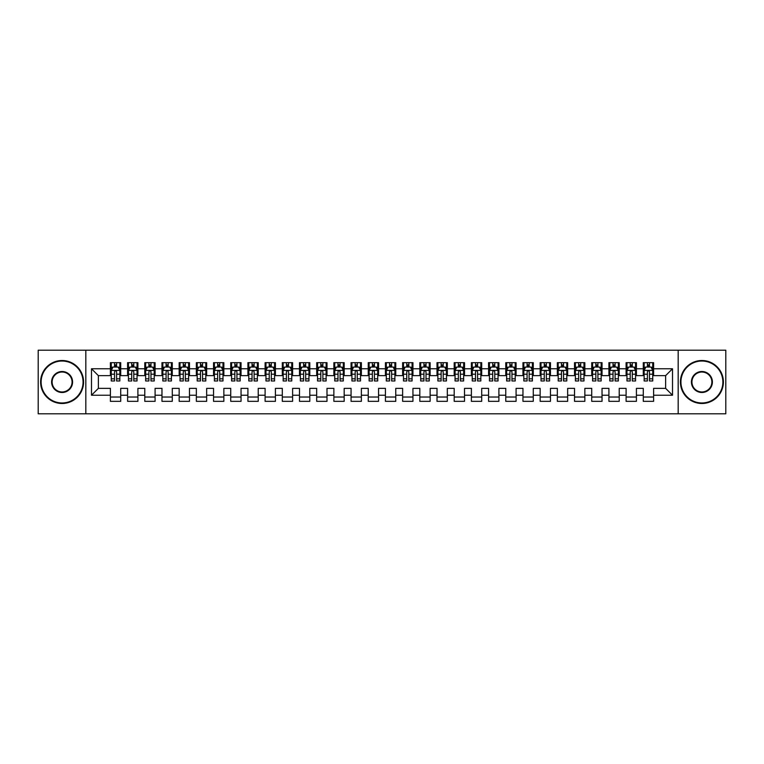 <?xml version="1.0" encoding="UTF-8"?>
<svg xmlns="http://www.w3.org/2000/svg" width="764" height="764" viewBox="0 0 764 764"><rect width="100%" height="100%" fill="white"/><g stroke="black" fill="none" stroke-linecap="round" stroke-linejoin="round"><path stroke-width="1.15" d="M678.184 413.801L725.8 413.801L725.8 350.198L678.184 350.198L678.184 413.801L85.816 413.801L85.816 350.198L38.2 350.198L38.2 413.801L85.816 413.801M678.184 350.198L85.816 350.198M91.489 395.236L91.489 368.764L110.398 368.764L110.398 375.64L98.365 375.64L98.365 388.36L91.489 395.236L110.398 395.236L110.398 401.339L120.712 401.339L120.712 395.236L127.588 395.236L127.588 401.339L137.902 401.339L137.902 395.236L144.778 395.236L144.778 401.339L155.092 401.339L155.092 395.236L161.968 395.236L161.968 401.339L172.282 401.339L172.282 395.236L179.158 395.236L179.158 401.339L189.472 401.339L189.472 395.236L196.348 395.236L196.348 401.339L206.662 401.339L206.662 395.236L213.538 395.236L213.538 401.339L223.852 401.339L223.852 395.236L230.728 395.236L230.728 401.339L241.042 401.339L241.042 395.236L247.918 395.236L247.918 401.339L258.232 401.339L258.232 395.236L265.108 395.236L265.108 401.339L275.422 401.339L275.422 395.236L282.298 395.236L282.298 401.339L292.612 401.339L292.612 395.236L299.488 395.236L299.488 401.339L309.802 401.339L309.802 395.236L316.678 395.236L316.678 401.339L326.992 401.339L326.992 395.236L333.868 395.236L333.868 401.339L344.182 401.339L344.182 395.236L351.058 395.236L351.058 401.339L361.372 401.339L361.372 395.236L368.248 395.236L368.248 401.339L378.562 401.339L378.562 395.236L385.438 395.236L385.438 401.339L395.752 401.339L395.752 395.236L402.628 395.236L402.628 401.339L412.942 401.339L412.942 395.236L419.818 395.236L419.818 401.339L430.132 401.339L430.132 395.236L437.008 395.236L437.008 401.339L447.322 401.339L447.322 395.236L454.198 395.236L454.198 401.339L464.512 401.339L464.512 395.236L471.388 395.236L471.388 401.339L481.702 401.339L481.702 395.236L488.578 395.236L488.578 401.339L498.892 401.339L498.892 395.236L505.768 395.236L505.768 401.339L516.082 401.339L516.082 395.236L522.958 395.236L522.958 401.339L533.272 401.339L533.272 395.236L540.148 395.236L540.148 401.339L550.462 401.339L550.462 395.236L557.338 395.236L557.338 401.339L567.652 401.339L567.652 395.236L574.528 395.236L574.528 401.339L584.842 401.339L584.842 395.236L591.718 395.236L591.718 401.339L602.032 401.339L602.032 395.236L608.908 395.236L608.908 401.339L619.222 401.339L619.222 395.236L626.098 395.236L626.098 401.339L636.412 401.339L636.412 395.236L643.288 395.236L643.288 401.339L653.602 401.339L653.602 388.36L665.635 388.36L665.635 375.64L653.602 375.64L653.602 368.764L672.511 368.764L672.511 395.236L653.602 395.236M653.602 368.764L653.602 362.661L643.288 362.661L643.288 368.764L636.412 368.764L636.412 362.661L626.098 362.661L626.098 368.764L619.222 368.764L619.222 362.661L608.908 362.661L608.908 368.764L602.032 368.764L602.032 362.661L591.718 362.661L591.718 368.764L584.842 368.764L584.842 362.661L574.528 362.661L574.528 368.764L567.652 368.764L567.652 362.661L557.338 362.661L557.338 368.764L550.462 368.764L550.462 362.661L540.148 362.661L540.148 368.764L533.272 368.764L533.272 362.661L522.958 362.661L522.958 368.764L516.082 368.764L516.082 362.661L505.768 362.661L505.768 368.764L498.892 368.764L498.892 362.661L488.578 362.661L488.578 368.764L481.702 368.764L481.702 362.661L471.388 362.661L471.388 368.764L464.512 368.764L464.512 362.661L454.198 362.661L454.198 368.764L447.322 368.764L447.322 362.661L437.008 362.661L437.008 368.764L430.132 368.764L430.132 362.661L419.818 362.661L419.818 368.764L412.942 368.764L412.942 362.661L402.628 362.661L402.628 368.764L395.752 368.764L395.752 362.661L385.438 362.661L385.438 368.764L378.562 368.764L378.562 362.661L368.248 362.661L368.248 368.764L361.372 368.764L361.372 362.661L351.058 362.661L351.058 368.764L344.182 368.764L344.182 362.661L333.868 362.661L333.868 368.764L326.992 368.764L326.992 362.661L316.678 362.661L316.678 368.764L309.802 368.764L309.802 362.661L299.488 362.661L299.488 368.764L292.612 368.764L292.612 362.661L282.298 362.661L282.298 368.764L275.422 368.764L275.422 362.661L265.108 362.661L265.108 368.764L258.232 368.764L258.232 362.661L247.918 362.661L247.918 368.764L241.042 368.764L241.042 362.661L230.728 362.661L230.728 368.764L223.852 368.764L223.852 362.661L213.538 362.661L213.538 368.764L206.662 368.764L206.662 362.661L196.348 362.661L196.348 368.764L189.472 368.764L189.472 362.661L179.158 362.661L179.158 368.764L172.282 368.764L172.282 362.661L161.968 362.661L161.968 368.764L155.092 368.764L155.092 362.661L144.778 362.661L144.778 368.764L137.902 368.764L137.902 362.661L127.588 362.661L127.588 368.764L120.712 368.764L120.712 362.661L110.398 362.661L110.398 368.764M636.412 395.236L636.412 388.36L643.288 388.36L643.288 395.236M672.511 368.764L665.635 375.64M619.222 395.236L619.222 388.36L626.098 388.36L626.098 395.236M643.288 368.764L643.288 375.64L636.412 375.64L636.412 368.764M602.032 395.236L602.032 388.36L608.908 388.36L608.908 395.236M626.098 368.764L626.098 375.64L619.222 375.64L619.222 368.764M584.842 395.236L584.842 388.36L591.718 388.36L591.718 395.236M608.908 368.764L608.908 375.64L602.032 375.64L602.032 368.764M567.652 395.236L567.652 388.36L574.528 388.36L574.528 395.236M591.718 368.764L591.718 375.64L584.842 375.64L584.842 368.764M550.462 395.236L550.462 388.36L557.338 388.36L557.338 395.236M574.528 368.764L574.528 375.64L567.652 375.64L567.652 368.764M533.272 395.236L533.272 388.36L540.148 388.36L540.148 395.236M557.338 368.764L557.338 375.64L550.462 375.64L550.462 368.764M516.082 395.236L516.082 388.36L522.958 388.36L522.958 395.236M540.148 368.764L540.148 375.64L533.272 375.64L533.272 368.764M498.892 395.236L498.892 388.36L505.768 388.36L505.768 395.236M522.958 368.764L522.958 375.64L516.082 375.64L516.082 368.764M481.702 395.236L481.702 388.36L488.578 388.36L488.578 395.236M505.768 368.764L505.768 375.64L498.892 375.64L498.892 368.764M464.512 395.236L464.512 388.36L471.388 388.36L471.388 395.236M488.578 368.764L488.578 375.64L481.702 375.64L481.702 368.764M447.322 395.236L447.322 388.36L454.198 388.36L454.198 395.236M471.388 368.764L471.388 375.64L464.512 375.64L464.512 368.764M430.132 395.236L430.132 388.36L437.008 388.36L437.008 395.236M454.198 368.764L454.198 375.64L447.322 375.64L447.322 368.764M412.942 395.236L412.942 388.36L419.818 388.36L419.818 395.236M437.008 368.764L437.008 375.64L430.132 375.64L430.132 368.764M395.752 395.236L395.752 388.36L402.628 388.36L402.628 395.236M419.818 368.764L419.818 375.64L412.942 375.64L412.942 368.764M378.562 395.236L378.562 388.36L385.438 388.36L385.438 395.236M402.628 368.764L402.628 375.64L395.752 375.64L395.752 368.764M361.372 395.236L361.372 388.36L368.248 388.36L368.248 395.236M385.438 368.764L385.438 375.64L378.562 375.64L378.562 368.764M344.182 395.236L344.182 388.36L351.058 388.36L351.058 395.236M368.248 368.764L368.248 375.64L361.372 375.64L361.372 368.764M326.992 395.236L326.992 388.36L333.868 388.36L333.868 395.236M351.058 368.764L351.058 375.64L344.182 375.64L344.182 368.764M309.802 395.236L309.802 388.36L316.678 388.36L316.678 395.236M333.868 368.764L333.868 375.64L326.992 375.64L326.992 368.764M292.612 395.236L292.612 388.36L299.488 388.36L299.488 395.236M316.678 368.764L316.678 375.64L309.802 375.64L309.802 368.764M275.422 395.236L275.422 388.36L282.298 388.36L282.298 395.236M299.488 368.764L299.488 375.64L292.612 375.64L292.612 368.764M258.232 395.236L258.232 388.36L265.108 388.36L265.108 395.236M282.298 368.764L282.298 375.64L275.422 375.64L275.422 368.764M241.042 395.236L241.042 388.36L247.918 388.36L247.918 395.236M265.108 368.764L265.108 375.64L258.232 375.64L258.232 368.764M223.852 395.236L223.852 388.36L230.728 388.36L230.728 395.236M247.918 368.764L247.918 375.64L241.042 375.64L241.042 368.764M206.662 395.236L206.662 388.36L213.538 388.36L213.538 395.236M230.728 368.764L230.728 375.64L223.852 375.64L223.852 368.764M189.472 395.236L189.472 388.36L196.348 388.36L196.348 395.236M213.538 368.764L213.538 375.64L206.662 375.64L206.662 368.764M172.282 395.236L172.282 388.36L179.158 388.36L179.158 395.236M196.348 368.764L196.348 375.64L189.472 375.64L189.472 368.764M155.092 395.236L155.092 388.36L161.968 388.36L161.968 395.236M179.158 368.764L179.158 375.64L172.282 375.64L172.282 368.764M137.902 395.236L137.902 388.36L144.778 388.36L144.778 395.236M161.968 368.764L161.968 375.64L155.092 375.64L155.092 368.764M120.712 395.236L120.712 388.36L127.588 388.36L127.588 395.236M144.778 368.764L144.778 375.64L137.902 375.64L137.902 368.764M98.365 388.36L110.398 388.36L110.398 395.236M127.588 368.764L127.588 375.64L120.712 375.64L120.712 368.764M643.288 366.959L644.147 366.959M652.742 366.959L653.602 366.959M626.098 366.959L626.957 366.959M635.553 366.959L636.412 366.959M608.908 366.959L609.767 366.959M618.362 366.959L619.222 366.959M591.718 366.959L592.577 366.959M601.173 366.959L602.032 366.959M574.528 366.959L575.387 366.959M583.982 366.959L584.842 366.959M557.338 366.959L558.197 366.959M566.793 366.959L567.652 366.959M540.148 366.959L541.007 366.959M549.602 366.959L550.462 366.959M522.958 366.959L523.817 366.959M532.413 366.959L533.272 366.959M505.768 366.959L506.627 366.959M515.222 366.959L516.082 366.959M488.578 366.959L489.438 366.959M498.032 366.959L498.892 366.959M471.388 366.959L472.248 366.959M480.842 366.959L481.702 366.959M454.198 366.959L455.058 366.959M463.652 366.959L464.512 366.959M437.008 366.959L437.868 366.959M446.462 366.959L447.322 366.959M419.818 366.959L420.678 366.959M429.272 366.959L430.132 366.959M402.628 366.959L403.488 366.959M412.082 366.959L412.942 366.959M385.438 366.959L386.297 366.959M394.892 366.959L395.752 366.959M368.248 366.959L369.107 366.959M377.702 366.959L378.562 366.959M351.058 366.959L351.917 366.959M360.512 366.959L361.372 366.959M333.868 366.959L334.727 366.959M343.322 366.959L344.182 366.959M316.678 366.959L317.537 366.959M326.132 366.959L326.992 366.959M299.488 366.959L300.347 366.959M308.942 366.959L309.802 366.959M282.298 366.959L283.157 366.959M291.752 366.959L292.612 366.959M265.108 366.959L265.967 366.959M274.562 366.959L275.422 366.959M247.918 366.959L248.778 366.959M257.373 366.959L258.232 366.959M230.728 366.959L231.587 366.959M240.182 366.959L241.042 366.959M213.538 366.959L214.397 366.959M222.992 366.959L223.852 366.959M196.348 366.959L197.207 366.959M205.802 366.959L206.662 366.959M179.158 366.959L180.017 366.959M188.612 366.959L189.472 366.959M161.968 366.959L162.827 366.959M171.422 366.959L172.282 366.959M144.778 366.959L145.637 366.959M154.232 366.959L155.092 366.959M127.588 366.959L128.447 366.959M137.042 366.959L137.902 366.959M110.398 366.959L111.257 366.959M119.852 366.959L120.712 366.959M110.398 397.041L120.712 397.041M127.588 397.041L137.902 397.041M144.778 397.041L155.092 397.041M161.968 397.041L172.282 397.041M179.158 397.041L189.472 397.041M196.348 397.041L206.662 397.041M213.538 397.041L223.852 397.041M230.728 397.041L241.042 397.041M247.918 397.041L258.232 397.041M265.108 397.041L275.422 397.041M282.298 397.041L292.612 397.041M299.488 397.041L309.802 397.041M316.678 397.041L326.992 397.041M333.868 397.041L344.182 397.041M351.058 397.041L361.372 397.041M368.248 397.041L378.562 397.041M385.438 397.041L395.752 397.041M402.628 397.041L412.942 397.041M419.818 397.041L430.132 397.041M437.008 397.041L447.322 397.041M454.198 397.041L464.512 397.041M471.388 397.041L481.702 397.041M488.578 397.041L498.892 397.041M505.768 397.041L516.082 397.041M522.958 397.041L533.272 397.041M540.148 397.041L550.462 397.041M557.338 397.041L567.652 397.041M574.528 397.041L584.842 397.041M591.718 397.041L602.032 397.041M608.908 397.041L619.222 397.041M626.098 397.041L636.412 397.041M643.288 397.041L653.602 397.041M91.489 368.764L98.365 375.64M665.635 388.36L672.511 395.236M116.586 364.896L114.524 364.896M119.852 378.81L116.586 378.81L116.586 380.969L119.852 380.969L119.852 370.483L118.133 367.045L112.976 367.045L111.257 370.483L111.257 380.969L114.524 380.969L114.524 378.81L111.257 378.81M111.257 370.483L111.257 362.661M119.852 370.483L119.852 362.661M114.524 367.045L114.524 362.661M116.586 362.661L116.586 367.045M116.586 378.81L116.586 371.772C115.899 370.444 115.211 370.444 114.524 371.772L114.524 378.81M116.586 366.959L114.524 366.959M133.776 364.896L131.714 364.896M137.042 378.81L133.776 378.81L133.776 380.969L137.042 380.969L137.042 370.483L135.323 367.045L130.167 367.045L128.447 370.483L128.447 380.969L131.714 380.969L131.714 378.81L128.447 378.81M128.447 370.483L128.447 362.661M137.042 370.483L137.042 362.661M131.714 367.045L131.714 362.661M133.776 362.661L133.776 367.045M133.776 378.81L133.776 371.772C133.089 370.444 132.401 370.444 131.714 371.772L131.714 378.81M133.776 366.959L131.714 366.959M150.966 364.896L148.904 364.896M154.232 378.81L150.966 378.81L150.966 380.969L154.232 380.969L154.232 370.483L152.513 367.045L147.357 367.045L145.637 370.483L145.637 380.969L148.904 380.969L148.904 378.81L145.637 378.81M145.637 370.483L145.637 362.661M154.232 370.483L154.232 362.661M148.904 367.045L148.904 362.661M150.966 362.661L150.966 367.045M150.966 378.81L150.966 371.772C150.279 370.444 149.591 370.444 148.904 371.772L148.904 378.81M150.966 366.959L148.904 366.959M62.094 402.972A20.972 20.972 0 0 0 83.066 382A20.972 20.972 0 0 0 62.094 361.028A20.972 20.972 0 0 0 41.122 382A20.972 20.972 0 0 0 62.094 402.972M62.094 360.512A21.488 21.488 0 0 1 83.582 382A21.488 21.488 0 0 1 62.094 403.488A21.488 21.488 0 0 1 40.607 382A21.488 21.488 0 0 1 62.094 360.512M62.094 392.486A10.486 10.486 0 0 1 51.608 382A10.486 10.486 0 0 1 62.094 371.514A10.486 10.486 0 0 1 72.58 382A10.486 10.486 0 0 1 62.094 392.486M62.094 372.03A9.97 9.97 0 0 0 52.124 382A9.97 9.97 0 0 0 62.094 391.97A9.97 9.97 0 0 0 72.064 382A9.97 9.97 0 0 0 62.094 372.03M701.906 402.972A20.972 20.972 0 0 0 722.878 382A20.972 20.972 0 0 0 701.906 361.028A20.972 20.972 0 0 0 680.934 382A20.972 20.972 0 0 0 701.906 402.972M701.906 360.512A21.488 21.488 0 0 1 723.393 382A21.488 21.488 0 0 1 701.906 403.488A21.488 21.488 0 0 1 680.418 382A21.488 21.488 0 0 1 701.906 360.512M701.906 392.486A10.486 10.486 0 0 1 691.42 382A10.486 10.486 0 0 1 701.906 371.514A10.486 10.486 0 0 1 712.392 382A10.486 10.486 0 0 1 701.906 392.486M701.906 372.03A9.97 9.97 0 0 0 691.936 382A9.97 9.97 0 0 0 701.906 391.97A9.97 9.97 0 0 0 711.876 382A9.97 9.97 0 0 0 701.906 372.03M168.156 364.896L166.094 364.896M171.422 378.81L168.156 378.81L168.156 380.969L171.422 380.969L171.422 370.483L169.703 367.045L164.547 367.045L162.827 370.483L162.827 380.969L166.094 380.969L166.094 378.81L162.827 378.81M162.827 370.483L162.827 362.661M171.422 370.483L171.422 362.661M166.094 367.045L166.094 362.661M168.156 362.661L168.156 367.045M168.156 378.81L168.156 371.772C167.469 370.444 166.781 370.444 166.094 371.772L166.094 378.81M168.156 366.959L166.094 366.959M185.346 364.896L183.284 364.896M188.612 378.81L185.346 378.81L185.346 380.969L188.612 380.969L188.612 370.483L186.893 367.045L181.737 367.045L180.017 370.483L180.017 380.969L183.284 380.969L183.284 378.81L180.017 378.81M180.017 370.483L180.017 362.661M188.612 370.483L188.612 362.661M183.284 367.045L183.284 362.661M185.346 362.661L185.346 367.045M185.346 378.81L185.346 371.772C184.659 370.444 183.971 370.444 183.284 371.772L183.284 378.81M185.346 366.959L183.284 366.959M202.536 364.896L200.474 364.896M205.802 378.81L202.536 378.81L202.536 380.969L205.802 380.969L205.802 370.483L204.083 367.045L198.927 367.045L197.207 370.483L197.207 380.969L200.474 380.969L200.474 378.81L197.207 378.81M197.207 370.483L197.207 362.661M205.802 370.483L205.802 362.661M200.474 367.045L200.474 362.661M202.536 362.661L202.536 367.045M202.536 378.81L202.536 371.772C201.849 370.444 201.161 370.444 200.474 371.772L200.474 378.81M202.536 366.959L200.474 366.959M219.726 364.896L217.664 364.896M222.992 378.81L219.726 378.81L219.726 380.969L222.992 380.969L222.992 370.483L221.273 367.045L216.117 367.045L214.397 370.483L214.397 380.969L217.664 380.969L217.664 378.81L214.397 378.81M214.397 370.483L214.397 362.661M222.992 370.483L222.992 362.661M217.664 367.045L217.664 362.661M219.726 362.661L219.726 367.045M219.726 378.81L219.726 371.772C219.039 370.444 218.351 370.444 217.664 371.772L217.664 378.81M219.726 366.959L217.664 366.959M236.916 364.896L234.854 364.896M240.182 378.81L236.916 378.81L236.916 380.969L240.182 380.969L240.182 370.483L238.463 367.045L233.306 367.045L231.587 370.483L231.587 380.969L234.854 380.969L234.854 378.81L231.587 378.81M231.587 370.483L231.587 362.661M240.182 370.483L240.182 362.661M234.854 367.045L234.854 362.661M236.916 362.661L236.916 367.045M236.916 378.81L236.916 371.772C236.229 370.444 235.541 370.444 234.854 371.772L234.854 378.81M236.916 366.959L234.854 366.959M254.106 364.896L252.044 364.896M257.373 378.81L254.106 378.81L254.106 380.969L257.373 380.969L257.373 370.483L255.653 367.045L250.496 367.045L248.778 370.483L248.778 380.969L252.044 380.969L252.044 378.81L248.778 378.81M248.778 370.483L248.778 362.661M257.373 370.483L257.373 362.661M252.044 367.045L252.044 362.661M254.106 362.661L254.106 367.045M254.106 378.81L254.106 371.772C253.419 370.444 252.731 370.444 252.044 371.772L252.044 378.81M254.106 366.959L252.044 366.959M271.296 364.896L269.234 364.896M274.562 378.81L271.296 378.81L271.296 380.969L274.562 380.969L274.562 370.483L272.844 367.045L267.687 367.045L265.967 370.483L265.967 380.969L269.234 380.969L269.234 378.81L265.967 378.81M265.967 370.483L265.967 362.661M274.562 370.483L274.562 362.661M269.234 367.045L269.234 362.661M271.296 362.661L271.296 367.045M271.296 378.81L271.296 371.772C270.609 370.444 269.921 370.444 269.234 371.772L269.234 378.81M271.296 366.959L269.234 366.959M288.486 364.896L286.424 364.896M291.752 378.81L288.486 378.81L288.486 380.969L291.752 380.969L291.752 370.483L290.034 367.045L284.877 367.045L283.157 370.483L283.157 380.969L286.424 380.969L286.424 378.81L283.157 378.81M283.157 370.483L283.157 362.661M291.752 370.483L291.752 362.661M286.424 367.045L286.424 362.661M288.486 362.661L288.486 367.045M288.486 378.81L288.486 371.772C287.799 370.444 287.111 370.444 286.424 371.772L286.424 378.81M288.486 366.959L286.424 366.959M305.676 364.896L303.614 364.896M308.942 378.81L305.676 378.81L305.676 380.969L308.942 380.969L308.942 370.483L307.224 367.045L302.067 367.045L300.347 370.483L300.347 380.969L303.614 380.969L303.614 378.81L300.347 378.81M300.347 370.483L300.347 362.661M308.942 370.483L308.942 362.661M303.614 367.045L303.614 362.661M305.676 362.661L305.676 367.045M305.676 378.81L305.676 371.772C304.989 370.444 304.301 370.444 303.614 371.772L303.614 378.81M305.676 366.959L303.614 366.959M322.866 364.896L320.804 364.896M326.132 378.81L322.866 378.81L322.866 380.969L326.132 380.969L326.132 370.483L324.413 367.045L319.257 367.045L317.537 370.483L317.537 380.969L320.804 380.969L320.804 378.81L317.537 378.81M317.537 370.483L317.537 362.661M326.132 370.483L326.132 362.661M320.804 367.045L320.804 362.661M322.866 362.661L322.866 367.045M322.866 378.81L322.866 371.772C322.179 370.444 321.491 370.444 320.804 371.772L320.804 378.81M322.866 366.959L320.804 366.959M340.056 364.896L337.994 364.896M343.322 378.81L340.056 378.81L340.056 380.969L343.322 380.969L343.322 370.483L341.603 367.045L336.447 367.045L334.727 370.483L334.727 380.969L337.994 380.969L337.994 378.81L334.727 378.81M334.727 370.483L334.727 362.661M343.322 370.483L343.322 362.661M337.994 367.045L337.994 362.661M340.056 362.661L340.056 367.045M340.056 378.81L340.056 371.772C339.369 370.444 338.681 370.444 337.994 371.772L337.994 378.81M340.056 366.959L337.994 366.959M357.246 364.896L355.184 364.896M360.512 378.81L357.246 378.81L357.246 380.969L360.512 380.969L360.512 370.483L358.793 367.045L353.637 367.045L351.917 370.483L351.917 380.969L355.184 380.969L355.184 378.81L351.917 378.81M351.917 370.483L351.917 362.661M360.512 370.483L360.512 362.661M355.184 367.045L355.184 362.661M357.246 362.661L357.246 367.045M357.246 378.81L357.246 371.772C356.559 370.444 355.871 370.444 355.184 371.772L355.184 378.81M357.246 366.959L355.184 366.959M374.436 364.896L372.374 364.896M377.702 378.81L374.436 378.81L374.436 380.969L377.702 380.969L377.702 370.483L375.983 367.045L370.827 367.045L369.107 370.483L369.107 380.969L372.374 380.969L372.374 378.81L369.107 378.81M369.107 370.483L369.107 362.661M377.702 370.483L377.702 362.661M372.374 367.045L372.374 362.661M374.436 362.661L374.436 367.045M374.436 378.81L374.436 371.772C373.749 370.444 373.061 370.444 372.374 371.772L372.374 378.81M374.436 366.959L372.374 366.959M391.626 364.896L389.564 364.896M394.892 378.81L391.626 378.81L391.626 380.969L394.892 380.969L394.892 370.483L393.173 367.045L388.017 367.045L386.297 370.483L386.297 380.969L389.564 380.969L389.564 378.81L386.297 378.81M386.297 370.483L386.297 362.661M394.892 370.483L394.892 362.661M389.564 367.045L389.564 362.661M391.626 362.661L391.626 367.045M391.626 378.81L391.626 371.772C390.939 370.444 390.251 370.444 389.564 371.772L389.564 378.81M391.626 366.959L389.564 366.959M408.816 364.896L406.754 364.896M412.082 378.81L408.816 378.81L408.816 380.969L412.082 380.969L412.082 370.483L410.363 367.045L405.207 367.045L403.488 370.483L403.488 380.969L406.754 380.969L406.754 378.81L403.488 378.81M403.488 370.483L403.488 362.661M412.082 370.483L412.082 362.661M406.754 367.045L406.754 362.661M408.816 362.661L408.816 367.045M408.816 378.81L408.816 371.772C408.129 370.444 407.441 370.444 406.754 371.772L406.754 378.81M408.816 366.959L406.754 366.959M426.006 364.896L423.944 364.896M429.272 378.81L426.006 378.81L426.006 380.969L429.272 380.969L429.272 370.483L427.553 367.045L422.397 367.045L420.678 370.483L420.678 380.969L423.944 380.969L423.944 378.81L420.678 378.81M420.678 370.483L420.678 362.661M429.272 370.483L429.272 362.661M423.944 367.045L423.944 362.661M426.006 362.661L426.006 367.045M426.006 378.81L426.006 371.772C425.319 370.444 424.631 370.444 423.944 371.772L423.944 378.81M426.006 366.959L423.944 366.959M443.196 364.896L441.134 364.896M446.462 378.81L443.196 378.81L443.196 380.969L446.462 380.969L446.462 370.483L444.743 367.045L439.587 367.045L437.868 370.483L437.868 380.969L441.134 380.969L441.134 378.81L437.868 378.81M437.868 370.483L437.868 362.661M446.462 370.483L446.462 362.661M441.134 367.045L441.134 362.661M443.196 362.661L443.196 367.045M443.196 378.81L443.196 371.772C442.509 370.444 441.821 370.444 441.134 371.772L441.134 378.81M443.196 366.959L441.134 366.959M460.386 364.896L458.324 364.896M463.652 378.81L460.386 378.81L460.386 380.969L463.652 380.969L463.652 370.483L461.933 367.045L456.776 367.045L455.058 370.483L455.058 380.969L458.324 380.969L458.324 378.81L455.058 378.81M455.058 370.483L455.058 362.661M463.652 370.483L463.652 362.661M458.324 367.045L458.324 362.661M460.386 362.661L460.386 367.045M460.386 378.81L460.386 371.772C459.699 370.444 459.011 370.444 458.324 371.772L458.324 378.81M460.386 366.959L458.324 366.959M477.576 364.896L475.514 364.896M480.842 378.81L477.576 378.81L477.576 380.969L480.842 380.969L480.842 370.483L479.123 367.045L473.966 367.045L472.248 370.483L472.248 380.969L475.514 380.969L475.514 378.81L472.248 378.81M472.248 370.483L472.248 362.661M480.842 370.483L480.842 362.661M475.514 367.045L475.514 362.661M477.576 362.661L477.576 367.045M477.576 378.81L477.576 371.772C476.889 370.444 476.201 370.444 475.514 371.772L475.514 378.81M477.576 366.959L475.514 366.959M494.766 364.896L492.704 364.896M498.032 378.81L494.766 378.81L494.766 380.969L498.032 380.969L498.032 370.483L496.314 367.045L491.156 367.045L489.438 370.483L489.438 380.969L492.704 380.969L492.704 378.81L489.438 378.81M489.438 370.483L489.438 362.661M498.032 370.483L498.032 362.661M492.704 367.045L492.704 362.661M494.766 362.661L494.766 367.045M494.766 378.81L494.766 371.772C494.079 370.444 493.391 370.444 492.704 371.772L492.704 378.81M494.766 366.959L492.704 366.959M511.956 364.896L509.894 364.896M515.222 378.81L511.956 378.81L511.956 380.969L515.222 380.969L515.222 370.483L513.504 367.045L508.346 367.045L506.627 370.483L506.627 380.969L509.894 380.969L509.894 378.81L506.627 378.81M506.627 370.483L506.627 362.661M515.222 370.483L515.222 362.661M509.894 367.045L509.894 362.661M511.956 362.661L511.956 367.045M511.956 378.81L511.956 371.772C511.269 370.444 510.581 370.444 509.894 371.772L509.894 378.81M511.956 366.959L509.894 366.959M529.146 364.896L527.084 364.896M532.413 378.81L529.146 378.81L529.146 380.969L532.413 380.969L532.413 370.483L530.693 367.045L525.536 367.045L523.817 370.483L523.817 380.969L527.084 380.969L527.084 378.81L523.817 378.81M523.817 370.483L523.817 362.661M532.413 370.483L532.413 362.661M527.084 367.045L527.084 362.661M529.146 362.661L529.146 367.045M529.146 378.81L529.146 371.772C528.459 370.444 527.771 370.444 527.084 371.772L527.084 378.81M529.146 366.959L527.084 366.959M546.336 364.896L544.274 364.896M549.602 378.81L546.336 378.81L546.336 380.969L549.602 380.969L549.602 370.483L547.884 367.045L542.726 367.045L541.007 370.483L541.007 380.969L544.274 380.969L544.274 378.81L541.007 378.81M541.007 370.483L541.007 362.661M549.602 370.483L549.602 362.661M544.274 367.045L544.274 362.661M546.336 362.661L546.336 367.045M546.336 378.81L546.336 371.772C545.649 370.444 544.961 370.444 544.274 371.772L544.274 378.81M546.336 366.959L544.274 366.959M563.526 364.896L561.464 364.896M566.793 378.81L563.526 378.81L563.526 380.969L566.793 380.969L566.793 370.483L565.073 367.045L559.916 367.045L558.197 370.483L558.197 380.969L561.464 380.969L561.464 378.81L558.197 378.81M558.197 370.483L558.197 362.661M566.793 370.483L566.793 362.661M561.464 367.045L561.464 362.661M563.526 362.661L563.526 367.045M563.526 378.81L563.526 371.772C562.839 370.444 562.151 370.444 561.464 371.772L561.464 378.81M563.526 366.959L561.464 366.959M580.716 364.896L578.654 364.896M583.982 378.81L580.716 378.81L580.716 380.969L583.982 380.969L583.982 370.483L582.264 367.045L577.106 367.045L575.387 370.483L575.387 380.969L578.654 380.969L578.654 378.81L575.387 378.81M575.387 370.483L575.387 362.661M583.982 370.483L583.982 362.661M578.654 367.045L578.654 362.661M580.716 362.661L580.716 367.045M580.716 378.81L580.716 371.772C580.029 370.444 579.341 370.444 578.654 371.772L578.654 378.81M580.716 366.959L578.654 366.959M597.906 364.896L595.844 364.896M601.173 378.81L597.906 378.81L597.906 380.969L601.173 380.969L601.173 370.483L599.453 367.045L594.296 367.045L592.577 370.483L592.577 380.969L595.844 380.969L595.844 378.81L592.577 378.81M592.577 370.483L592.577 362.661M601.173 370.483L601.173 362.661M595.844 367.045L595.844 362.661M597.906 362.661L597.906 367.045M597.906 378.81L597.906 371.772C597.219 370.444 596.531 370.444 595.844 371.772L595.844 378.81M597.906 366.959L595.844 366.959M615.096 364.896L613.034 364.896M618.362 378.81L615.096 378.81L615.096 380.969L618.362 380.969L618.362 370.483L616.644 367.045L611.486 367.045L609.767 370.483L609.767 380.969L613.034 380.969L613.034 378.81L609.767 378.81M609.767 370.483L609.767 362.661M618.362 370.483L618.362 362.661M613.034 367.045L613.034 362.661M615.096 362.661L615.096 367.045M615.096 378.81L615.096 371.772C614.409 370.444 613.721 370.444 613.034 371.772L613.034 378.81M615.096 366.959L613.034 366.959M632.286 364.896L630.224 364.896M635.553 378.81L632.286 378.81L632.286 380.969L635.553 380.969L635.553 370.483L633.834 367.045L628.676 367.045L626.957 370.483L626.957 380.969L630.224 380.969L630.224 378.81L626.957 378.81M626.957 370.483L626.957 362.661M635.553 370.483L635.553 362.661M630.224 367.045L630.224 362.661M632.286 362.661L632.286 367.045M632.286 378.81L632.286 371.772C631.599 370.444 630.911 370.444 630.224 371.772L630.224 378.81M632.286 366.959L630.224 366.959M649.476 364.896L647.414 364.896M652.742 378.81L649.476 378.81L649.476 380.969L652.742 380.969L652.742 370.483L651.024 367.045L645.866 367.045L644.147 370.483L644.147 380.969L647.414 380.969L647.414 378.81L644.147 378.81M644.147 370.483L644.147 362.661M652.742 370.483L652.742 362.661M647.414 367.045L647.414 362.661M649.476 362.661L649.476 367.045M649.476 378.81L649.476 371.772C648.789 370.444 648.101 370.444 647.414 371.772L647.414 378.81M649.476 366.959L647.414 366.959M119.805 370.397L111.296 370.397M111.257 367.255L112.871 367.255M118.239 367.255L119.852 367.255M114.524 374.207L111.257 374.207M119.852 374.207L116.586 374.207M116.586 365.994L114.524 365.994M136.995 370.397L128.486 370.397M128.447 367.255L130.061 367.255M135.429 367.255L137.042 367.255M131.714 374.207L128.447 374.207M137.042 374.207L133.776 374.207M133.776 365.994L131.714 365.994M154.185 370.397L145.676 370.397M145.637 367.255L147.251 367.255M152.619 367.255L154.232 367.255M148.904 374.207L145.637 374.207M154.232 374.207L150.966 374.207M150.966 365.994L148.904 365.994M171.375 370.397L162.866 370.397M162.827 367.255L164.441 367.255M169.809 367.255L171.422 367.255M166.094 374.207L162.827 374.207M171.422 374.207L168.156 374.207M168.156 365.994L166.094 365.994M188.565 370.397L180.056 370.397M180.017 367.255L181.631 367.255M186.999 367.255L188.612 367.255M183.284 374.207L180.017 374.207M188.612 374.207L185.346 374.207M185.346 365.994L183.284 365.994M205.755 370.397L197.246 370.397M197.207 367.255L198.821 367.255M204.189 367.255L205.802 367.255M200.474 374.207L197.207 374.207M205.802 374.207L202.536 374.207M202.536 365.994L200.474 365.994M222.945 370.397L214.436 370.397M214.397 367.255L216.011 367.255M221.379 367.255L222.992 367.255M217.664 374.207L214.397 374.207M222.992 374.207L219.726 374.207M219.726 365.994L217.664 365.994M240.135 370.397L231.626 370.397M231.587 367.255L233.201 367.255M238.569 367.255L240.182 367.255M234.854 374.207L231.587 374.207M240.182 374.207L236.916 374.207M236.916 365.994L234.854 365.994M257.325 370.397L248.816 370.397M248.778 367.255L250.391 367.255M255.759 367.255L257.373 367.255M252.044 374.207L248.778 374.207M257.373 374.207L254.106 374.207M254.106 365.994L252.044 365.994M274.515 370.397L266.006 370.397M265.967 367.255L267.581 367.255M272.949 367.255L274.562 367.255M269.234 374.207L265.967 374.207M274.562 374.207L271.296 374.207M271.296 365.994L269.234 365.994M291.705 370.397L283.196 370.397M283.157 367.255L284.771 367.255M290.139 367.255L291.752 367.255M286.424 374.207L283.157 374.207M291.752 374.207L288.486 374.207M288.486 365.994L286.424 365.994M308.895 370.397L300.386 370.397M300.347 367.255L301.961 367.255M307.329 367.255L308.942 367.255M303.614 374.207L300.347 374.207M308.942 374.207L305.676 374.207M305.676 365.994L303.614 365.994M326.085 370.397L317.576 370.397M317.537 367.255L319.151 367.255M324.519 367.255L326.132 367.255M320.804 374.207L317.537 374.207M326.132 374.207L322.866 374.207M322.866 365.994L320.804 365.994M343.275 370.397L334.766 370.397M334.727 367.255L336.341 367.255M341.709 367.255L343.322 367.255M337.994 374.207L334.727 374.207M343.322 374.207L340.056 374.207M340.056 365.994L337.994 365.994M360.465 370.397L351.956 370.397M351.917 367.255L353.531 367.255M358.899 367.255L360.512 367.255M355.184 374.207L351.917 374.207M360.512 374.207L357.246 374.207M357.246 365.994L355.184 365.994M377.655 370.397L369.146 370.397M369.107 367.255L370.721 367.255M376.089 367.255L377.702 367.255M372.374 374.207L369.107 374.207M377.702 374.207L374.436 374.207M374.436 365.994L372.374 365.994M394.845 370.397L386.336 370.397M386.297 367.255L387.911 367.255M393.279 367.255L394.892 367.255M389.564 374.207L386.297 374.207M394.892 374.207L391.626 374.207M391.626 365.994L389.564 365.994M412.035 370.397L403.526 370.397M403.488 367.255L405.101 367.255M410.469 367.255L412.082 367.255M406.754 374.207L403.488 374.207M412.082 374.207L408.816 374.207M408.816 365.994L406.754 365.994M429.225 370.397L420.716 370.397M420.678 367.255L422.291 367.255M427.659 367.255L429.272 367.255M423.944 374.207L420.678 374.207M429.272 374.207L426.006 374.207M426.006 365.994L423.944 365.994M446.415 370.397L437.906 370.397M437.868 367.255L439.481 367.255M444.849 367.255L446.462 367.255M441.134 374.207L437.868 374.207M446.462 374.207L443.196 374.207M443.196 365.994L441.134 365.994M463.605 370.397L455.096 370.397M455.058 367.255L456.671 367.255M462.039 367.255L463.652 367.255M458.324 374.207L455.058 374.207M463.652 374.207L460.386 374.207M460.386 365.994L458.324 365.994M480.795 370.397L472.286 370.397M472.248 367.255L473.861 367.255M479.229 367.255L480.842 367.255M475.514 374.207L472.248 374.207M480.842 374.207L477.576 374.207M477.576 365.994L475.514 365.994M497.985 370.397L489.476 370.397M489.438 367.255L491.051 367.255M496.419 367.255L498.032 367.255M492.704 374.207L489.438 374.207M498.032 374.207L494.766 374.207M494.766 365.994L492.704 365.994M515.175 370.397L506.666 370.397M506.627 367.255L508.241 367.255M513.609 367.255L515.222 367.255M509.894 374.207L506.627 374.207M515.222 374.207L511.956 374.207M511.956 365.994L509.894 365.994M532.365 370.397L523.856 370.397M523.817 367.255L525.431 367.255M530.799 367.255L532.413 367.255M527.084 374.207L523.817 374.207M532.413 374.207L529.146 374.207M529.146 365.994L527.084 365.994M549.555 370.397L541.046 370.397M541.007 367.255L542.621 367.255M547.989 367.255L549.602 367.255M544.274 374.207L541.007 374.207M549.602 374.207L546.336 374.207M546.336 365.994L544.274 365.994M566.745 370.397L558.236 370.397M558.197 367.255L559.811 367.255M565.179 367.255L566.793 367.255M561.464 374.207L558.197 374.207M566.793 374.207L563.526 374.207M563.526 365.994L561.464 365.994M583.935 370.397L575.426 370.397M575.387 367.255L577.001 367.255M582.369 367.255L583.982 367.255M578.654 374.207L575.387 374.207M583.982 374.207L580.716 374.207M580.716 365.994L578.654 365.994M601.125 370.397L592.616 370.397M592.577 367.255L594.191 367.255M599.559 367.255L601.173 367.255M595.844 374.207L592.577 374.207M601.173 374.207L597.906 374.207M597.906 365.994L595.844 365.994M618.315 370.397L609.806 370.397M609.767 367.255L611.381 367.255M616.749 367.255L618.362 367.255M613.034 374.207L609.767 374.207M618.362 374.207L615.096 374.207M615.096 365.994L613.034 365.994M635.505 370.397L626.996 370.397M626.957 367.255L628.571 367.255M633.939 367.255L635.553 367.255M630.224 374.207L626.957 374.207M635.553 374.207L632.286 374.207M632.286 365.994L630.224 365.994M652.695 370.397L644.186 370.397M644.147 367.255L645.761 367.255M651.129 367.255L652.742 367.255M647.414 374.207L644.147 374.207M652.742 374.207L649.476 374.207M649.476 365.994L647.414 365.994"/></g></svg>
